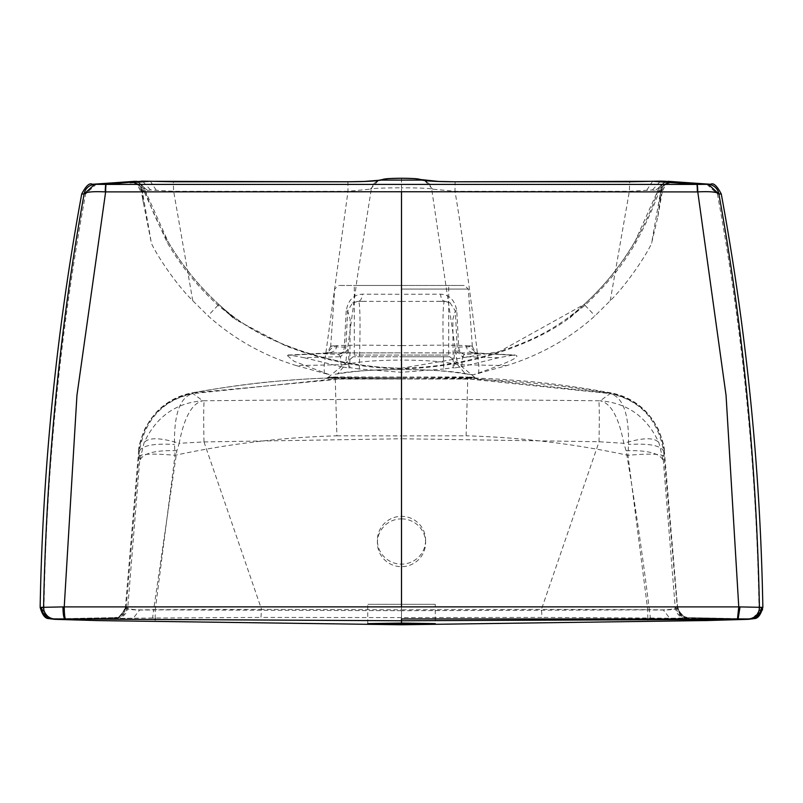 <?xml version="1.0" encoding="UTF-8"?>
<svg xmlns="http://www.w3.org/2000/svg" width="803" height="803" viewBox="0 0 803 803"><rect width="100%" height="100%" fill="white"/><g stroke="black" fill="none" stroke-linecap="round" stroke-linejoin="round"><path stroke-width="0.6" stroke-dasharray="4.01 3.01" d="M472.907 352.788L513.84 354.996L498.753 357.726L462.498 356.703L464.676 354.284C479.481 353.993 483.316 353.551 476.179 352.979L401.5 352.848L401.5 345.661C431.221 345.029 452.782 345.009 466.172 345.621L472.315 346.314C475.276 352.296 477.193 354.585 478.056 353.169L475.898 352.959L469.103 345.802C475.567 346.384 472.084 346.816 458.674 347.107L457.158 346.986L454.95 349.405C454.347 350.309 454.096 356.492 454.197 367.965L461.765 366.74L462.498 356.713L454.95 349.405M450.403 302.922L444.982 301.356A7.719 4.467 -89.5 0 0 445.053 301.356L436.461 301.316L445.053 301.356L450.001 302.691L455.311 310.831L457.158 346.986A7.719 7.709 -132.1 0 0 464.676 354.284A7.719 6.213 -91.2 0 1 458.674 347.107L456.797 310.962C454.93 300.242 449.529 294.651 440.596 294.169L401.5 294.269L401.5 301.446L444.982 301.356A7.719 4.467 -89.5 0 1 440.596 294.169M445.053 301.356C442.854 298.064 442.403 320.618 443.718 368.999L453.163 367.644L452.872 319.162L455.311 310.831L456.797 310.962M401.5 285.466L464.455 285.466L338.545 285.466L401.5 285.466L354.284 285.466L401.5 285.466L401.5 355.067L448.716 355.067L354.284 355.067L401.5 355.067L401.5 285.466M498.753 357.726L461.765 366.74M454.197 367.965L453.163 367.644M401.5 301.446L358.018 301.356A7.719 4.467 -90.5 0 1 357.947 301.356L366.539 301.316L357.947 301.356C360.145 298.064 360.597 320.618 359.282 368.999L401.5 372.291L443.708 368.999M707.282 620.528L747.774 619.334C755.573 617.387 759.307 613.552 758.996 607.811C756.516 468.822 742.655 330.876 717.41 193.995L706.791 184.299L670.114 181.739L658.4 189.378C643.906 234.637 615.489 276.312 584.142 304.437L499.546 351.523L401.5 368.206C441.459 367.473 480.033 359.804 517.232 345.17C542.687 335.564 564.86 322.103 583.751 304.809L584.142 304.437C604.318 286.019 621.251 265.1 634.932 241.663L658.4 189.378M468.922 352.898L515.938 355.338L468.52 352.888L402.654 352.848M472.826 352.788L475.928 352.858M513.84 354.996L514.984 354.966M401.5 372.291L401.5 368.878C443.688 367.714 482.362 360.005 517.544 345.742C536.304 338.374 552.564 329.872 566.326 320.216L585.076 305.23C595.174 295.705 604.448 285.878 612.89 275.75C619.826 268.001 633.266 247.635 636.026 242.115C645.823 224.268 653.451 207.545 658.922 191.947L659.685 189.839L660.879 190.271L659.685 189.839M660.879 190.271L657.858 216.649L651.554 243.429C646.776 254.31 626.992 284.483 610.23 300.713L595.013 315.82C570.08 338.344 540.66 354.936 506.763 365.586L473.379 374.76C506.663 363.378 520.856 356.893 515.938 355.338M506.763 365.586L457.59 364.642C446.006 361.711 427.306 360.196 401.5 360.085L401.5 369.641C424.155 369.27 445.444 370.685 465.379 373.897L473.379 374.76L465.379 373.897L457.59 364.642L431.693 189.036L455.01 191.305L455.09 181.769M670.114 181.739L658.43 189.317A11.573 11.573 -160.3 0 1 669.471 181.639A11.573 11.573 0 0 1 670.124 181.669L672.643 181.839C665.737 182.813 661.863 185.493 660.999 189.869A11.573 11.573 -175.9 0 1 672.834 181.849L674.52 181.779M747.774 619.334L748.446 619.324M706.791 184.299L708.286 184.299M677.29 607.389L677.531 606.857L675.233 607.59L663.348 460.922L664.252 450.744L663.659 451.346L677.29 607.389C678.284 613.914 682.068 617.507 688.633 618.19L688.472 619.163M203.992 441.921L401.5 438.759L401.5 609.818L261.557 609.377L203.992 441.921L179.189 443.296L176.871 450.754L153.654 609.728L261.557 609.377L260.945 617.427L401.5 617.597L542.055 617.427L541.443 609.377L401.5 609.818L401.5 618.952L401.5 610.702L647.74 609.879L627.966 455.311L628.508 444.471C629.07 414.047 622.977 397.094 610.23 393.611L600.202 400.777L401.5 398.91L401.5 438.759L599.038 441.74L623.811 443.296L626.129 450.754C634.922 502.648 642.671 555.636 649.346 609.728L541.443 609.377L599.008 441.921M751.909 618.872L688.633 618.19L688.713 617.658L747.824 618.972M758.996 607.811L762.569 607.419L752.19 618.882L753.676 618.621M762.569 607.419L762.589 609.748M664.282 450.222L677.541 606.847C678.505 613.301 682.239 616.905 688.713 617.648L750.153 618.952M670.134 181.669L672.834 181.849M401.5 377.791L401.5 378.996L462.428 379.056C510.025 379.939 563.565 385.129 610.25 393.279L469.353 377.862C480.174 378.263 479.662 378.414 467.808 378.313L467.758 378.875L610.23 393.611C640.061 400.145 657.868 419.387 663.659 451.346C661.09 445.555 649.376 443.256 628.508 444.471M462.428 379.056L469.353 377.862L465.65 376.928L474.824 377.39L476.611 378.203L469.333 377.862L467.246 376.978C477.785 377.39 477.293 377.54 465.76 377.43L467.808 378.313L401.5 378.916L401.5 378.032L465.76 377.43M664.342 450.905C664.623 447.291 662.565 439.974 658.169 428.943L652.458 419.276L645.712 411.256C636.036 401.58 624.423 395.437 610.852 392.838C576.986 386.865 548.108 382.941 524.229 381.064C488.856 378.313 495.571 378.896 467.537 377.811L465.188 377.751M738.118 618.942L669.752 618.23L687.338 617.999C680.834 617.276 677.09 613.683 676.096 607.219M401.5 518.879A24.11 23.899 0 0 1 425.61 542.778A24.11 23.899 0 0 1 401.5 566.687A24.11 23.899 0 0 1 377.39 542.778A24.11 23.899 0 0 1 401.5 518.879M401.5 610.702L155.26 609.879L175.034 455.311C228.383 443.828 282.335 437.324 336.889 435.818L335.242 378.875L401.5 378.916L335.192 378.313L335.242 378.875L192.77 393.611L192.098 392.928L202.798 400.777L401.5 398.91L401.5 378.996L467.758 378.875L466.111 435.818L401.5 435.909L401.5 379.026L340.572 379.056L192.098 392.928C241.131 384.045 288.307 379.026 333.646 377.862C322.826 378.263 323.338 378.414 335.192 378.313L337.24 377.43C325.707 377.54 325.215 377.39 335.754 376.978L328.176 377.39L326.389 378.203L335.293 377.811L333.646 377.862L337.35 376.928L401.5 377.019L401.5 377.892L467.717 377.811M478.708 373.626L478.819 365.415C470.889 296.658 462.95 238.621 455.01 191.305L629.351 191.315L652.468 189.96L660.658 191.315L651.554 243.429M672.864 181.779C666.37 181.859 662.304 185.041 660.658 191.315L661.662 191.305L659.855 201.553M657.858 216.649L662.324 191.315L660.488 192.469A11.573 11.573 -175.9 0 1 672.051 181.729L672.613 181.759M650.4 618.029L669.752 618.23L663.268 609.889L649.346 609.728L650.4 618.029L542.055 617.427M337.24 377.43L401.5 378.032L401.5 356.763L449.831 356.763L401.5 356.763L401.5 377.019L465.65 376.928M401.5 178.256L401.5 187.802C419.136 187.862 429.203 188.283 431.693 189.036L429.264 183.726L424.867 180.434M647.79 618.752L647.74 609.879C665.647 610.31 675.363 609.828 676.909 608.413L685.411 618.802M664.161 456.375C661.531 453.805 649.466 453.444 627.966 455.311C574.617 443.828 520.665 437.324 466.111 435.818M686.605 618.37C680.041 617.708 676.246 614.114 675.233 607.59C675.193 608.815 671.208 609.577 663.268 609.889M626.129 450.754C647.981 450.031 660.387 453.414 663.348 460.922L658.912 442.744C647.057 416.968 627.484 402.976 600.202 400.777C610.932 403.136 618.802 417.319 623.811 443.296C643.012 437.464 654.706 437.284 658.912 442.744M599.038 441.74C599.46 416.867 599.359 403.206 598.737 400.737M610.23 300.713L629.351 191.315L629.733 181.779M646.766 190.17L652.568 181.297M671.991 181.719L667.574 182.622L662.756 186.376L660.488 192.469L660.317 194.958M669.712 181.649A11.573 10.218 93.9 0 0 659.393 190.662M570.05 317.827L584.142 304.437L570.973 316.884M634.932 241.663L636.026 242.115M666.811 181.92A11.573 11.573 0 0 0 658.43 189.317A11.573 4.928 19.7 0 0 658.922 191.947M517.232 345.17L517.544 345.742M583.751 304.809L566.326 320.216M401.5 368.878C361.31 368.115 322.635 360.396 285.456 345.742L236.674 320.216L217.924 305.23C197.618 286.651 180.635 265.612 166.974 242.115L143.315 189.839L142.001 189.869L143.145 201.553L151.446 243.429C156.605 254.862 175.737 284.132 192.77 300.713L207.977 315.81C233.763 338.836 263.183 355.428 296.237 365.586L345.41 364.642L337.621 373.897L335.032 374.148C348.743 371.217 370.906 369.701 401.5 369.591C432.094 369.701 454.257 371.217 467.968 374.148M340.502 356.703L338.324 354.284C323.519 353.993 319.684 353.551 326.821 352.979L401.5 352.848L401.5 369.591M357.947 301.356L352.597 302.922L347.689 310.831L345.842 346.986A7.719 7.709 -47.9 0 1 338.324 354.284A7.719 6.213 -88.8 0 0 344.326 347.107L345.842 346.986L348.05 349.405C348.653 350.309 348.904 356.492 348.803 367.965L341.235 366.74L340.502 356.713L348.05 349.405M359.282 368.999L349.837 367.644L350.128 319.162L347.689 310.831L346.203 310.962C348.07 300.242 353.471 294.651 362.404 294.169L401.5 294.269M352.597 302.922L358.018 301.356A7.719 4.467 -90.5 0 0 362.404 294.169M401.5 345.661C371.779 345.029 350.218 345.009 336.828 345.621L330.685 346.314L334.69 289.06L338.545 285.466M346.203 310.962L344.326 347.107C330.916 346.816 327.433 346.384 333.897 345.802L327.102 352.959L289.16 354.996L304.247 357.726L340.502 356.713M304.247 357.726L341.235 366.74M348.803 367.955L349.837 367.644M232.95 317.827L218.858 304.437C264.026 346.565 338.284 367.021 401.5 368.206C361.541 367.473 322.967 359.804 285.768 345.17C260.313 335.564 238.14 322.103 219.249 304.809L218.858 304.437C198.682 286.019 181.749 265.1 168.068 241.663L144.6 189.378C159.275 233.934 184.028 272.287 218.858 304.437L232.027 316.884M94.804 620.508L55.226 619.334C48.401 618.491 44.667 614.646 44.004 607.811C46.423 469.333 60.285 331.388 85.59 193.995L96.209 184.299L132.886 181.739L144.6 189.378M334.078 352.898L287.062 355.338L334.49 352.888L400.346 352.848M330.093 352.788L327.072 352.848M289.16 354.996L288.016 354.966M296.237 365.586L329.621 374.76L294.079 361.28L287.062 355.338M401.5 369.651C378.845 369.27 357.556 370.685 337.621 373.897L335.032 374.148M142.121 190.271L143.315 189.839M132.886 181.739L144.57 189.317A11.573 11.573 -19.7 0 0 133.529 181.639M55.226 619.334L54.554 619.324M96.209 184.299L94.714 184.299M138.718 450.222L125.459 606.847L127.767 607.59L139.652 460.922L138.748 450.744L139.341 451.346L126.091 608.413L125.469 606.857C124.495 613.301 120.761 616.905 114.287 617.658L114.528 619.163M44.004 607.811L40.873 607.52L48.973 618.501L52.386 619.053L114.367 618.19C120.932 617.507 124.716 613.914 125.71 607.389M40.873 607.52L49.876 618.742M40.431 607.419L47.407 618.049M51.272 618.882L55.176 618.972M52.065 618.942L114.287 617.648L51.442 618.892M132.866 181.669L128.48 181.779M340.572 379.056L335.283 377.811L337.35 376.928M138.658 450.905C138.377 447.291 140.435 439.974 144.831 428.943L150.542 419.276L157.288 411.256C166.964 401.58 178.577 395.437 192.148 392.838C226.014 386.865 254.892 382.941 278.771 381.064C314.144 378.313 307.429 378.896 335.463 377.811L337.812 377.751M64.882 618.942L133.248 618.23L116.395 618.37L114.287 617.648C118.121 619.374 121.855 615.781 125.459 606.857M126.904 607.219C125.91 613.683 122.166 617.276 115.662 617.999L52.847 618.952M377.932 180.464L373.726 183.726L371.307 189.036C373.796 188.283 383.864 187.862 401.5 187.802L401.5 360.085C375.694 360.196 356.994 361.711 345.41 364.642L357.415 276.684L371.307 189.036L347.99 191.305L173.649 191.315L150.532 189.96L141.338 191.305L143.145 201.553M141.338 191.305C139.692 185.031 135.617 181.849 129.132 181.769L131.863 182.02L135.747 183.716L137.584 185.252L140.666 191.295L142.512 192.469A11.573 11.573 -4.1 0 0 130.949 181.729L130.387 181.759M130.136 181.779C136.63 181.859 140.696 185.041 142.342 191.315L151.446 243.429M401.5 377.892L335.283 377.811M152.6 618.029L133.248 618.23L139.732 609.889L153.654 609.728L152.6 618.029L260.945 617.427M155.21 618.752L155.26 609.879C137.353 610.31 127.637 609.828 126.091 608.413L117.589 618.802M138.839 456.375C141.318 453.765 153.383 453.414 175.034 455.311L174.492 444.471C173.97 413.967 180.063 397.013 192.77 393.611C162.828 400.235 145.022 419.477 139.341 451.346C141.91 445.555 153.624 443.256 174.492 444.471M176.871 450.754C154.889 449.971 142.482 453.354 139.652 460.922L144.088 442.744C156.123 416.847 175.696 402.865 202.798 400.777C192.017 403.247 184.138 417.43 179.189 443.296C159.988 437.464 148.294 437.284 144.088 442.744M116.395 618.37C122.959 617.708 126.754 614.114 127.767 607.59C127.807 608.815 131.792 609.577 139.732 609.889M203.962 441.74C203.54 416.867 203.641 403.206 204.263 400.737M370.293 189.227L378.655 180.344L373.726 183.726L378.133 180.434M324.292 373.626L324.181 365.415L347.99 191.305L347.91 181.769M192.77 300.713L173.649 191.315L173.267 181.779M156.234 190.17L150.432 181.297M131.009 181.719L135.426 182.622L140.244 186.376L142.512 192.469L142.683 194.958M132.886 181.669L130.357 181.839C137.263 182.813 141.137 185.493 142.001 189.869A11.573 11.573 -4.1 0 0 130.166 181.849M133.288 181.649A11.573 10.218 86.1 0 1 143.607 190.662M168.068 241.663L166.974 242.115M136.189 181.92A11.573 11.573 0 0 1 144.57 189.317A11.573 4.928 160.3 0 1 144.078 191.947M285.768 345.17L285.456 345.742M219.249 304.809L236.674 320.216M425.61 540.238A24.11 23.899 0 0 1 401.5 564.148A24.11 23.899 0 0 1 377.39 540.238A24.11 23.899 0 0 1 401.5 516.339A24.11 23.899 0 0 1 425.61 540.238L425.61 542.778M435.256 604.318L367.744 604.318L435.256 604.318L435.256 623.63M472.786 352.788L468.581 350.951L467.085 348.964L466.172 345.621M401.5 289.06L468.31 289.06L401.5 289.06M584.985 305.311L595.013 315.82M762.127 607.52L754.027 618.501M753.455 618.671L750.614 619.053M717.41 193.995L718.906 193.995M401.52 356.763L401.52 355.067L401.52 356.763L353.169 356.763L401.5 356.763M664.372 451.276C659.263 419.879 641.226 400.546 610.25 393.279M664.252 450.744C659.223 419.698 641.446 400.426 610.902 392.928M676.929 608.363L685.611 618.802M432.707 189.227L424.345 180.344L429.274 183.726L425.068 180.464M652.468 189.96L660.457 181.137M655.78 190.17L666.068 181.317M661.662 191.305C663.308 185.031 667.383 181.849 673.868 181.769L667.313 183.666L665.406 185.252L662.334 191.295M584.142 304.437L585.076 305.23M330.214 352.788L334.419 350.951L335.915 348.964L336.828 345.621M218.014 305.311L207.977 315.81M85.59 193.995L84.094 193.995M336.889 435.818L401.5 435.909M138.628 451.276C143.737 419.879 161.774 400.546 192.75 393.279M138.748 450.744C143.777 419.698 161.564 400.426 192.098 392.928M126.071 608.363L117.389 618.802M150.532 189.96L142.543 181.137M147.22 190.17L136.942 181.317M218.858 304.437L217.924 305.23M444.882 301.316L450.011 302.681M472.315 346.314L468.31 289.06L464.455 285.466M474.824 377.39L449.831 356.763L448.716 355.067L448.716 285.466M751.558 618.892L688.703 617.648C684.869 619.374 681.145 615.771 677.541 606.847M465.971 377.771L467.567 377.811M669.331 181.639A11.573 11.573 0 0 0 668.758 181.649M668.096 181.709A11.573 11.573 0 0 0 667.383 181.799M660.327 198.773L659.946 200.941M330.685 346.314C327.875 352.226 325.958 354.514 324.944 353.169L330.174 352.788M358.118 301.316L352.989 302.681M328.176 377.39L353.169 356.763L354.284 355.067L354.284 285.466M50.81 618.882L49.535 618.681M51.091 618.872L51.824 618.892M335.433 377.811L337.029 377.771M135.617 181.799A11.573 11.573 0 0 0 134.904 181.709M134.242 181.649A11.573 11.573 0 0 0 133.669 181.639M143.396 202.928L142.563 198.09M377.39 542.778L377.39 540.238M367.744 623.63L367.744 604.318"/><path stroke-width="1.2" d="M54.213 619.314L98.468 620.609L401.5 624.764L707.282 620.528M747.774 619.334L401.5 620.749L401.5 618.952L737.475 618.942L401.5 618.952M401.5 623.068L435.256 623.63L401.5 624.152L367.744 623.63L401.5 623.068L401.5 620.749L51.824 618.912M673.868 181.769L708.176 184.309A11.573 11.573 52.8 0 1 718.876 194.005C743.036 326.44 756.546 464.244 759.427 607.439A11.573 11.573 89.9 0 1 747.874 618.972L747.874 618.972A11.573 11.573 89.9 0 1 747.824 618.972L737.475 618.942L738.76 606.897L740.035 606.907L738.118 618.942L750.032 618.952M708.286 184.299L718.876 194.005C717.45 191.997 710.424 191.285 697.777 191.887L726.053 395.337L738.76 606.897L401.5 606.867L401.5 191.746L697.365 191.917A11.573 0.522 -90 0 0 696.914 184.419L106.086 184.419A11.573 0.522 -90 0 0 105.635 191.917L76.947 395.337L64.24 606.897L62.965 606.907C63.076 614.124 63.718 618.139 64.882 618.942L65.525 618.942C64.752 618.129 64.32 614.124 64.24 606.897L401.5 606.867M762.589 609.748L753.907 618.601L750.996 618.942M718.906 193.995L721.275 193.995C746.489 330.726 760.341 468.52 762.85 607.369C760.672 615.108 757.681 618.842 753.897 618.591L751.297 618.912M750.614 619.053L751.176 618.912M762.85 607.369L740.035 606.907M708.176 184.309L697.124 184.419A11.573 0.743 89.9 0 1 697.777 191.887M666.068 181.317L661.24 181.147L672.844 182.713L696.914 184.419M672.844 182.713L653.1 181.317L455.09 181.769C438.789 181.719 427.728 181.157 421.886 180.103L381.114 180.103L382.69 179.501C384.276 178.748 390.539 178.326 401.5 178.256C412.461 178.326 418.724 178.748 420.31 179.501L438.528 181.448L455.09 181.769L629.733 181.779M661.24 181.147L652.568 181.297L661.24 181.147M647.79 618.752L647.8 619.926M685.411 618.802L688.462 619.213M424.867 180.434L420.31 179.501M629.682 181.779L652.568 181.297M660.457 181.137L672.071 181.749A11.573 11.573 -175.9 0 1 672.673 181.739M98.468 620.609L94.804 620.508M55.226 619.334L52.386 619.053M129.132 181.769L94.824 184.309A11.573 11.573 127.2 0 0 84.124 194.005C59.964 326.44 46.454 464.244 43.573 607.439A11.573 11.573 90.1 0 0 55.126 618.972L55.126 618.972A11.573 11.573 90.1 0 0 55.176 618.972L52.968 618.952M94.714 184.299L84.124 194.005C85.55 191.997 92.576 191.285 105.223 191.887L401.5 191.746M49.876 618.742L52.054 618.942M47.407 618.049L51.272 618.882M84.094 193.995L81.725 193.995C56.511 330.726 42.659 468.52 40.15 607.369L62.965 606.907M94.824 184.309L105.876 184.419A11.573 0.743 90.1 0 0 105.223 191.887M142.543 181.137L106.086 184.419M130.156 182.713L149.9 181.317L347.91 181.769C364.211 181.719 375.272 181.157 381.114 180.103L364.472 181.448L347.91 181.769L173.267 181.779M141.76 181.147L150.432 181.297L141.76 181.147M155.21 618.752L155.2 619.926M117.589 618.802L114.538 619.213M378.133 180.434L382.69 179.501M173.318 181.779L150.432 181.297M136.992 181.317L130.929 181.749A11.573 11.573 -4.1 0 0 130.327 181.739M401.5 624.764L401.5 624.152M748.557 619.324L753.455 618.671M688.633 618.19L688.472 619.163L685.611 618.802M749.791 618.952C756.817 618.29 760.692 614.446 761.415 607.429M114.367 618.19L114.528 619.163L117.389 618.802M53.209 618.952C46.183 618.29 42.308 614.446 41.585 607.429M704.532 620.609L748.787 619.314M721.275 193.985C716.969 185.774 713.425 182.542 710.645 184.288M750.082 618.952L751.909 618.872M710.615 184.278L667.955 181.297M752.602 618.902L751.558 618.892M738.118 618.942L737.475 618.942M377.932 180.464L387.959 178.607L401.5 178.236L415.041 178.607L425.068 180.464M672.071 181.749L674.52 181.749M672.914 181.739L671.991 181.719M40.15 607.369C42.338 615.108 45.319 618.852 49.103 618.591L54.443 619.324M81.725 193.985C86.031 185.774 89.575 182.542 92.355 184.288M52.918 618.952L51.091 618.872M135.034 181.297L92.385 184.278M51.442 618.892L50.398 618.902M65.525 618.942L64.882 618.942M130.929 181.749L128.48 181.749M130.086 181.739L131.009 181.719"/></g></svg>
